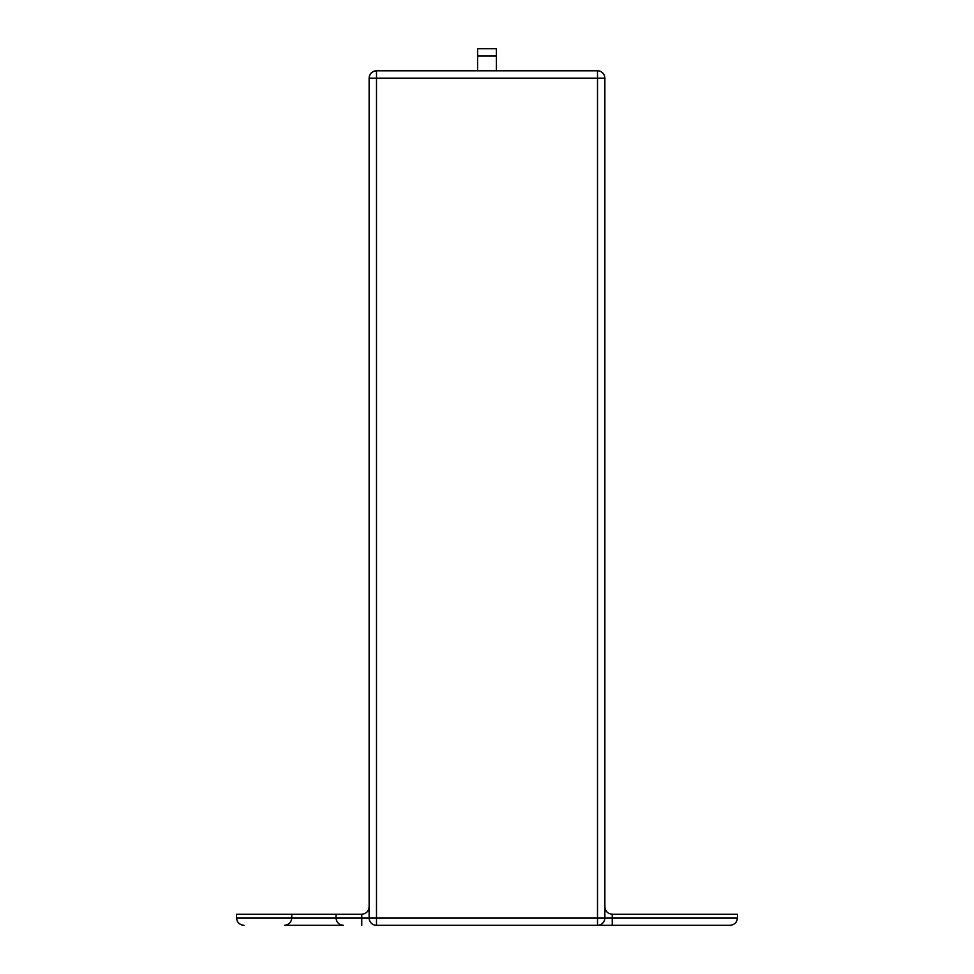 <?xml version="1.0" encoding="UTF-8"?>
<svg xmlns="http://www.w3.org/2000/svg" width="974" height="974" viewBox="0 0 974 974"><rect width="100%" height="100%" fill="white"/><g stroke="black" fill="none" stroke-linecap="round" stroke-linejoin="round"><path stroke-width="1.46" d="M730.086 925.3L376.5 925.3A7.366 7.366 0 0 1 369.134 917.934L369.134 78.163C369.609 73.72 372.056 71.272 376.5 70.798L597.5 70.798L597.5 78.163L376.5 78.163L376.5 917.934L597.5 917.934L597.5 78.163L604.866 78.163L604.866 917.934A7.366 7.366 0 0 1 597.5 925.3L597.5 917.934L737.452 917.934C736.989 922.378 734.53 924.837 730.086 925.3C734.53 924.837 736.989 922.378 737.452 917.934L737.452 914.245L612.232 914.245L612.232 925.3M369.134 917.934A7.366 7.366 0 0 0 376.5 925.3L376.5 917.934L335.993 917.934C336.456 922.378 338.915 924.837 343.359 925.3L284.42 925.3C288.864 924.837 291.323 922.378 291.786 917.934L335.993 917.934L335.993 914.245L361.768 914.245C366.212 913.782 368.671 911.323 369.134 906.879M236.548 914.245L236.548 917.934L291.786 917.934L291.786 914.245L236.548 914.245M477.589 56.066L477.589 48.7L496.411 48.7L496.411 56.066L477.589 56.066L477.589 70.798M496.411 56.066L496.411 70.798M291.786 914.245L335.993 914.245M243.914 925.3C239.47 924.837 237.011 922.378 236.548 917.934C237.011 922.378 239.47 924.837 243.914 925.3M376.5 70.798A7.366 7.366 0 0 0 369.134 78.163A7.366 7.366 0 0 1 376.5 70.798L376.5 78.163L369.134 78.163M604.866 78.163A7.366 7.366 0 0 0 597.5 70.798A7.366 7.366 0 0 1 604.866 78.163M604.866 906.879C605.329 911.323 607.788 913.782 612.232 914.245M361.768 925.3L361.768 914.245"/></g></svg>
